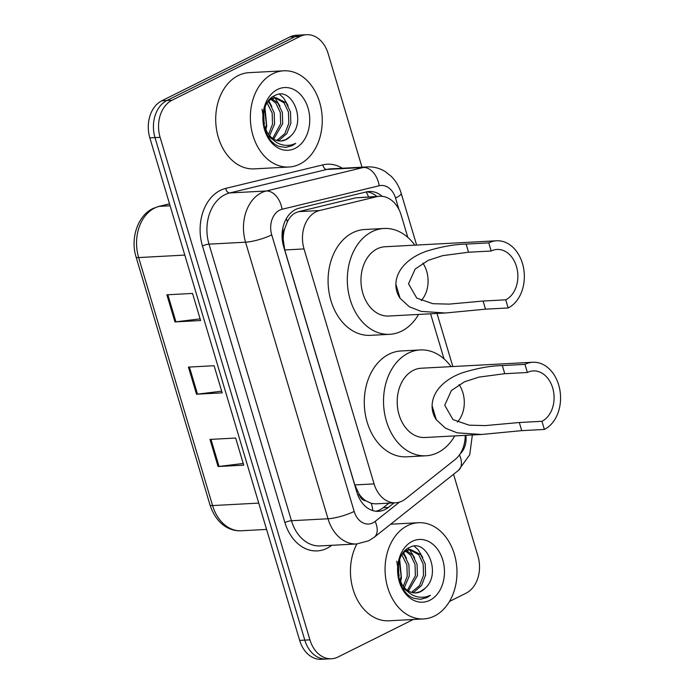 <?xml version="1.0" encoding="UTF-8"?>
<svg xmlns="http://www.w3.org/2000/svg" width="694" height="694" viewBox="0 0 694 694"><rect width="100%" height="100%" fill="white"/><g stroke="black" fill="none" stroke-linecap="round" stroke-linejoin="round"><path stroke-width="1.04" d="M407.803 237.374L401.184 215.166A28.905 21.549 86.9 0 0 379.635 196.272L355.849 197.816L298.706 211.644L295.236 212.963C291.896 214.81 289.259 217.795 287.333 221.907L284.67 228.734A9.638 7.183 86.9 0 0 283.083 239.083A28.905 5.925 163.4 0 1 282.258 239.491M379.635 196.272A28.905 21.549 86.9 0 0 376.695 196.697L319.552 210.534A28.905 21.549 86.9 0 0 315.952 211.852A28.905 21.549 86.9 0 0 304.033 248.929L374.083 483.9A28.905 21.549 86.9 0 0 395.632 502.794A28.905 21.549 86.9 0 0 405.522 498.899L455.056 459.575A28.905 21.549 86.9 0 0 465.197 435.355M365.773 500.773A28.905 21.549 -93.1 0 1 359.076 493.998L359.223 494.475A9.638 7.183 86.9 0 0 365.773 500.773L371.238 503.35L375.601 503.87L395.632 502.794M283.083 239.083L283.23 239.56A28.905 21.549 -93.1 0 1 284.67 228.734M283.23 239.56L284.757 249.961L354.799 484.933L359.076 493.998M444.013 358.841L430.584 313.792M382.186 196.333A28.905 21.549 86.9 0 0 369.243 191.492A28.905 21.549 86.9 0 0 366.293 191.926L299.157 208.183A28.905 21.549 86.9 0 0 295.557 209.501A28.905 21.549 86.9 0 0 283.638 246.578L356.924 492.41A28.905 21.549 86.9 0 0 378.473 511.313A28.905 21.549 86.9 0 0 388.362 507.418L394.079 502.881M413.286 619.49L338.013 657.001A28.905 21.549 -93.1 0 1 331.472 658.753A28.905 21.549 -93.1 0 1 309.923 639.851L160.114 137.325A28.905 21.549 -93.1 0 1 172.034 100.24L300.051 36.452A28.905 21.549 -93.1 0 1 306.592 34.7A28.905 21.549 -93.1 0 1 328.141 53.594L361.999 167.193M453.555 474.288L477.949 556.128A28.905 21.549 -93.1 0 1 466.03 593.205L449.486 601.455M331.472 658.753L321.209 659.3A28.905 21.549 -93.1 0 1 299.669 640.406L149.852 137.872A28.905 21.549 -93.1 0 1 161.771 100.795L289.788 36.999L294.924 36.721A28.905 21.549 -93.1 0 1 301.465 34.978A28.905 21.549 -93.1 0 0 294.924 36.721L166.907 100.517L294.924 36.721L300.051 36.452M149.852 137.872L154.988 137.603A28.905 21.549 -93.1 0 1 166.907 100.517A28.905 21.549 -93.1 0 0 154.988 137.603L304.796 640.128L154.988 137.603L160.114 137.325M326.345 659.022A28.905 21.549 -93.1 0 1 304.796 640.128A28.905 21.549 -93.1 0 0 326.345 659.022M388.944 503.15L383.227 507.687A28.905 21.549 -93.1 0 1 375.896 511.244M366.684 191.839A28.905 21.549 -93.1 0 1 376.833 196.419M243.23 463.479L219.044 466.437A7.712 1.579 163.4 0 1 218.072 466.524L243.733 465.154L235.648 438.035L209.996 439.415L218.072 466.524M200.115 318.867L175.938 321.825A7.712 1.579 163.4 0 1 174.966 321.912L200.618 320.541L192.533 293.423L166.881 294.803L174.966 321.912M221.672 391.173L197.495 394.131A7.712 1.579 163.4 0 1 196.523 394.218L222.175 392.847L214.09 365.729L188.438 367.109L196.523 394.218M289.788 36.999A28.905 21.549 -93.1 0 1 296.329 35.247L306.592 34.7M299.773 164.105A48.181 35.915 -93.1 0 1 288.877 167.028A48.181 35.915 -93.1 0 1 251.28 128.295A48.181 35.915 -93.1 0 1 272.829 73.729A48.181 35.915 -93.1 0 1 283.733 70.805A48.181 35.915 -93.1 0 1 321.331 109.539A48.181 35.915 -93.1 0 1 299.773 164.105M288.877 167.028L254.247 168.876A48.181 35.915 -93.1 0 1 216.641 130.151A48.181 35.915 -93.1 0 1 238.198 75.577A48.181 35.915 -93.1 0 1 249.103 72.662L283.733 70.805M276.715 140.466L284.835 133.621L288.799 123.358L288.452 112.098L284.072 102.851L274.876 97.767L279.934 106.078M277.713 140.726L279.474 140.041L286.874 133.508L290.838 123.246L290.491 111.986L286.102 102.738L275.9 97.663L270.695 98.444M275.9 97.663L271.363 98.956L268.084 101.489M272.681 138.453L280.654 123.792L280.307 112.532L275.926 103.285L270.86 99.242M273.696 139.112L282.692 123.679L282.345 112.419L277.956 103.18L271.857 98.704M268.595 134.419L272.508 124.226L272.161 112.966L267.129 102.981M269.619 135.694L274.546 124.122L274.199 112.862L269.819 103.614L267.945 101.688M264.128 125.961L263.755 112.359M265.316 128.963L266.401 124.556L264.588 108.845M267.728 135.668L272.482 139.294M280.671 141.029L285.581 139.711L290.378 136.328C307.303 121.892 291.879 85.926 275.154 95.425C257.552 102.018 260.571 140.899 279.639 146.503L285.815 147.388L292.243 145.671L295.722 143.415L291.48 144.933C281.53 146.764 273.471 142.608 267.285 132.467A21.783 16.24 -93.1 0 0 281.053 141.012A21.783 16.24 -93.1 0 0 285.98 139.694A21.783 16.24 -93.1 0 0 290.378 136.328M263.894 125.224L267.285 132.467M277.522 89.448A31.421 23.423 -93.1 0 1 308.041 108.082A31.421 23.423 -93.1 0 1 295.089 148.386A31.421 23.423 -93.1 0 1 264.561 129.752A31.421 23.423 -93.1 0 1 277.522 89.448M262.046 109.262L264.449 124.096M265.854 130.056L266.713 125.926L264.969 107.683M271.796 106.512L268.778 100.812M274.807 97.715L273.427 96.336M288.079 105.635L283.551 97.958L279.587 94.306M285.52 147.406L292.018 145.679L295.722 143.415M422.872 263.104A26.016 19.397 -93.1 0 1 421.223 300.589M488.758 242.883L491.179 251.02A26.016 19.397 -93.1 0 1 497.069 249.441A26.016 19.397 -93.1 0 1 517.368 270.356A26.016 19.397 -93.1 0 1 505.735 299.825L508.155 307.963L485.522 309.168L445.392 313.003L421.067 311.372L409.304 306.748L400.065 298.264C397.185 293.987 395.78 289.294 395.866 284.184C396.508 266.739 413.13 255.687 426.827 251.115C441.575 246.63 454.674 244.288 466.125 244.097L488.758 242.883A34.691 25.86 -93.1 0 1 496.6 240.783A34.691 25.86 -93.1 0 1 523.675 268.665A34.691 25.86 -93.1 0 1 508.155 307.963M491.179 251.02L468.545 252.226L442.703 255.635L428.337 260.293L415.177 269.046L408.514 283.794L416.782 298.125L432.891 303.703L449.087 304.119L483.093 301.04L505.735 299.825M496.6 240.783L385.014 246.752A34.691 25.86 86.9 0 0 377.163 248.851A34.691 25.86 86.9 0 0 361.643 288.149A34.691 25.86 86.9 0 0 388.718 316.03L445.392 313.003M418.543 314.434A52.996 39.506 -93.1 0 1 401.687 331.099A52.996 39.506 -93.1 0 1 389.698 334.308A52.996 39.506 -93.1 0 1 348.336 291.706A52.996 39.506 -93.1 0 1 372.045 231.683A52.996 39.506 -93.1 0 1 384.034 228.473A52.996 39.506 -93.1 0 1 414.839 245.156M389.698 334.308L370.457 335.341A52.996 39.506 -93.1 0 1 329.095 292.738A52.996 39.506 -93.1 0 1 352.804 232.707A52.996 39.506 -93.1 0 1 364.792 229.497L384.034 228.473M459.081 384.58A26.016 19.397 -93.1 0 1 457.433 422.056M524.968 364.359L527.397 372.496A26.016 19.397 -93.1 0 1 533.278 370.917A26.016 19.397 -93.1 0 1 553.586 391.832A26.016 19.397 -93.1 0 1 541.945 421.301L544.374 429.439L521.732 430.644L481.61 434.47L457.277 432.848L445.513 428.224L436.283 419.74C433.394 415.454 431.998 410.761 432.084 405.652C432.726 388.206 449.339 377.163 463.037 372.583C477.793 368.106 490.892 365.764 502.335 365.573L524.968 364.359A34.691 25.86 -93.1 0 1 532.819 362.259A34.691 25.86 -93.1 0 1 559.893 390.141A34.691 25.86 -93.1 0 1 544.374 429.439M527.397 372.496L504.764 373.702L478.912 377.111L464.555 381.769L451.386 390.514L444.733 405.261L452.991 419.592L469.109 425.17L485.306 425.596L519.312 422.507L541.945 421.301M532.819 362.259L421.223 368.228A34.691 25.86 86.9 0 0 413.381 370.327A34.691 25.86 86.9 0 0 397.862 409.616A34.691 25.86 86.9 0 0 424.928 437.506L481.61 434.47M454.761 435.91A52.996 39.506 -93.1 0 1 437.897 452.575A52.996 39.506 -93.1 0 1 425.908 455.784A52.996 39.506 -93.1 0 1 384.545 413.182A52.996 39.506 -93.1 0 1 408.263 353.159A52.996 39.506 -93.1 0 1 420.252 349.941A52.996 39.506 -93.1 0 1 451.048 366.632M425.908 455.784L406.667 456.817A52.996 39.506 -93.1 0 1 365.304 414.214A52.996 39.506 -93.1 0 1 389.022 354.183A52.996 39.506 -93.1 0 1 401.011 350.973L420.252 349.941M434.496 616.02A48.181 35.915 -93.1 0 1 423.6 618.935A48.181 35.915 -93.1 0 1 385.994 580.21A48.181 35.915 -93.1 0 1 407.552 525.636A48.181 35.915 -93.1 0 1 418.456 522.721A48.181 35.915 -93.1 0 1 456.053 561.446A48.181 35.915 -93.1 0 1 434.496 616.02M423.6 618.935L388.97 620.792A48.181 35.915 -93.1 0 1 355.146 595.157A48.181 35.915 -93.1 0 1 356.872 543.957M411.438 592.372L419.558 585.536L423.522 575.265L423.175 564.014L418.786 554.766L409.599 549.674L414.656 557.985M412.436 592.641L414.197 591.956L421.596 585.424L425.561 575.161L425.214 563.901L420.824 554.653L410.614 549.57L405.409 550.359M410.614 549.57L406.085 550.871L402.806 553.404M407.404 590.368L415.376 575.708L415.029 564.448L410.648 555.2L405.582 551.157M408.419 591.028L417.415 575.595L417.068 564.335L412.678 555.087L406.58 550.62M403.309 586.335L407.231 576.141L406.884 564.881L401.843 554.896M404.342 587.601L409.269 576.029L408.922 564.769L404.533 555.53L402.667 553.604M398.85 577.876L398.477 564.274M400.039 580.878L401.123 576.471L399.31 560.761M402.451 587.584L407.204 591.21M415.394 592.936L420.304 591.626L425.101 588.243C442.026 573.808 426.602 537.841 409.868 547.332C392.275 553.933 395.294 592.806 414.361 598.419L420.538 599.304L426.966 597.586L430.445 595.322L426.194 596.849C416.253 598.679 408.185 594.524 402.008 584.383A21.783 16.24 -93.1 0 0 415.775 592.928A21.783 16.24 -93.1 0 0 420.703 591.609A21.783 16.24 -93.1 0 0 425.101 588.243M398.616 577.13L402.008 584.383M412.236 541.363A31.421 23.423 -93.1 0 1 442.763 559.997A31.421 23.423 -93.1 0 1 429.812 600.301A31.421 23.423 -93.1 0 1 399.284 581.659A31.421 23.423 -93.1 0 1 412.236 541.363M396.768 561.177L399.171 576.011M400.577 581.971L401.436 577.842L399.692 559.598M406.511 558.427L403.5 552.719M409.529 549.631L408.141 548.251M422.802 557.551L418.265 549.874L414.309 546.221M420.234 599.312L426.732 597.595L430.445 595.322M298.706 211.644L319.552 210.534M372.773 510.602A28.905 17.029 -128.4 0 0 371.238 503.35M368.531 196.862A28.905 19.085 -103.6 0 0 366.18 191.952M287.333 221.907A28.905 19.085 -103.6 0 0 286.327 218.645M359.223 494.475A28.905 5.925 163.4 0 1 357.861 495.134M284.757 249.961L304.033 248.929M355.849 197.816L376.695 196.697M354.799 484.933L374.083 483.9M398.946 209.51L395.537 198.068A19.267 14.366 86.9 0 0 379.21 185.749L282.068 209.267A19.267 14.366 86.9 0 0 279.673 210.143A19.267 14.366 86.9 0 0 271.727 234.867L354.174 511.435A19.267 14.366 86.9 0 0 372.895 522.868A19.267 14.366 86.9 0 0 375.133 521.437L399.466 502.118M354.174 511.435A19.267 3.947 -16.6 0 1 328.01 518.765L245.563 242.197A38.543 28.732 -93.1 0 1 261.456 192.75A38.543 28.732 -93.1 0 1 266.253 190.997L229.697 192.949A38.543 28.732 86.9 0 0 224.899 194.71A38.543 28.732 86.9 0 0 209.007 244.149L291.454 520.726A38.543 28.732 86.9 0 0 320.186 545.918L356.742 543.966A38.543 28.732 -93.1 0 1 328.01 518.765L291.454 520.726A4.815 0.989 163.4 0 0 284.913 522.556L202.466 245.988A4.815 0.989 163.4 0 1 209.007 244.149L245.563 242.197A19.267 3.947 -16.6 0 0 271.727 234.867M356.742 543.966L368.661 540.799L374.283 537.217A19.267 11.356 -128.4 0 0 375.133 521.437M202.466 245.988A43.358 32.323 -93.1 0 1 220.345 190.364A43.358 32.323 -93.1 0 1 225.741 188.386L322.875 164.868A43.358 32.323 -93.1 0 1 342.342 168.243M331.767 545.302A43.358 32.323 -93.1 0 1 284.913 522.556M172.034 100.24L161.771 100.795M309.923 639.851L299.669 640.406M282.068 209.267A19.267 12.726 -103.6 0 0 266.253 190.997L363.387 167.48L326.831 169.44L229.697 192.949A4.815 3.184 76.4 0 1 225.741 188.386M379.21 185.749A19.267 12.726 -103.6 0 0 363.387 167.48A38.543 28.732 -93.1 0 1 367.317 166.907L330.76 168.859A38.543 28.732 86.9 0 0 326.831 169.44A4.815 3.184 76.4 0 1 322.875 164.868M460.113 453.928A19.267 14.366 86.9 0 0 465.908 435.312M374.283 537.217L458.5 470.359A19.267 11.356 -128.4 0 0 459.471 454.865M395.537 198.068A19.267 3.947 -16.6 0 0 401.175 193.244C399.215 186.66 395.892 181.013 391.208 176.311L385.387 171.687C379.809 168.208 373.788 166.621 367.317 166.907M383.227 507.687L388.362 507.418M169.536 203.889L159.334 206.361A38.543 28.732 86.9 0 0 154.536 208.113A38.543 28.732 86.9 0 0 138.644 257.561A9.638 1.978 163.4 0 1 136.076 256.988C130.177 238.38 137.724 215.643 152.932 208.53L158.562 206.474L169.518 203.819M158.562 206.474A9.638 6.359 -103.6 0 1 159.334 206.361L170.099 205.78M184.804 255.088L138.644 257.561L212.581 505.57A38.543 28.732 86.9 0 0 241.304 530.771C229.584 531.474 216.372 524.135 210.013 504.998A9.638 1.978 -16.6 0 0 212.581 505.57L258.732 503.098M197.495 394.131L189.419 367.048M175.938 321.825L167.861 294.742M219.044 466.437L210.976 439.354M395.866 284.184L400.065 298.264M483.093 301.04L485.522 309.168M466.125 244.097L468.545 252.226M432.084 405.652L436.283 419.74M519.312 422.507L521.732 430.644M502.335 365.573L504.764 373.702M458.5 470.359L469.743 454.709L472.354 434.964M452.835 366.536L437.012 313.445M416.626 245.06L401.175 193.244M210.013 504.998L136.076 256.988M241.304 530.771L266.583 529.418M418.456 522.721L390.679 524.204"/></g></svg>
